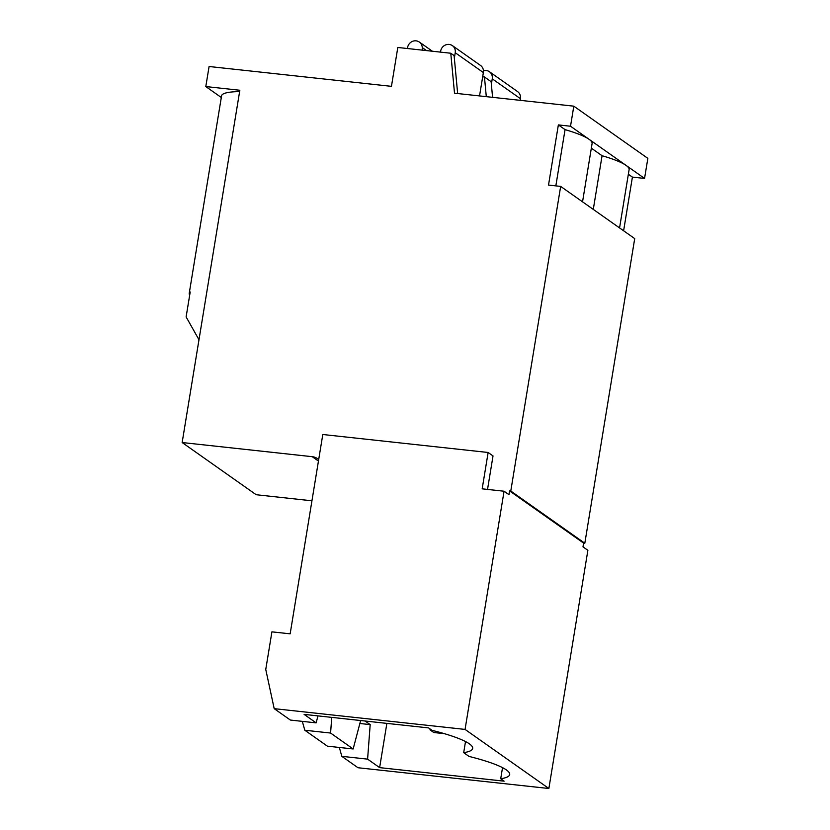 <?xml version="1.0" encoding="UTF-8"?>
<svg xmlns="http://www.w3.org/2000/svg" width="830" height="830" viewBox="0 0 830 830"><rect width="100%" height="100%" fill="white"/><g stroke="black" fill="none" stroke-linecap="round" stroke-linejoin="round"><path stroke-width="1.25" d="M487.532 489.43L493.02 455.929L488.133 452.485L322.797 434.505L290.158 633.83L271.918 631.848L265.756 669.457L274.19 708.654L465.059 729.414L504.069 491.225L482.178 488.839L488.133 452.485M318.689 459.571A12.875 12.045 -54.8 0 0 317.6 458.7A12.875 12.045 -54.8 0 0 312.236 456.687L182.154 442.535L256.19 494.732L311.935 500.801M221.299 97.494L205.799 86.559L239.839 90.263L182.154 442.535M205.799 86.559L209.087 66.504L391.449 86.341L397.809 47.476L450.773 53.234L454.508 93.199L573.81 106.167L570.521 126.233L558.362 124.905L548.516 185.08L560.665 186.408L510.782 491.038L509.568 490.904L508.956 494.67L504.069 491.225M509.568 490.904L583.604 543.1L582.992 546.866L587.879 550.311L548.869 788.5L465.059 729.414M360.645 720.533L353.155 748.961L327.383 746.16L304.807 730.234L330.579 733.046L331.751 717.39M353.155 748.961L330.579 733.046M317.973 715.885L316.137 722.868L290.365 720.056L274.19 708.654M548.869 788.5L358 767.74L341.825 756.338L367.597 759.139L379.632 767.626L504.121 781.165L500.708 778.758A78.01 12.626 -170.7 0 0 509.703 774.525A78.01 12.626 -170.7 0 0 469.023 756.421L463.69 752.665A78.01 12.626 -170.7 0 0 472.675 748.432A78.01 12.626 -170.7 0 0 432.005 730.327L428.602 727.92L304.112 714.381L316.137 722.868M304.807 730.234L302.317 721.363M341.825 756.338L339.335 747.457M560.665 186.408L634.711 238.604L584.818 543.235L583.604 543.1M573.81 106.167L647.846 158.364L644.557 178.429L632.408 177.101L623.61 230.782M510.782 491.038L584.818 543.235M570.521 126.233L626.048 165.378A72.086 11.672 9.3 0 1 629.109 169.621L619.564 227.928M644.557 178.429L626.048 165.378A72.086 11.672 9.3 0 0 602.072 155.718L593.284 209.399M558.362 124.905L565.054 129.625A72.086 11.672 9.3 0 1 589.03 139.274A72.086 11.672 9.3 0 1 592.091 143.528L582.546 201.825M565.054 129.625L555.841 185.879M591.334 148.155L602.072 155.718M628.351 174.248L632.408 177.101M482.676 76.785L484.461 76.983L491.121 81.682L492.584 97.338M450.773 53.234L454.103 55.579L457.652 93.541M484.461 76.983L486.297 96.654M198.982 339.75L186.117 316.915L190.205 291.963A64.367 10.427 -170.7 0 0 189.219 293.395A64.367 10.427 -170.7 0 0 189.697 295.065M189.219 293.395L221.579 95.824A64.367 10.427 9.3 0 1 239.621 91.601M483.454 70.737A7.719 7.231 125.2 0 1 492.252 78.829L491.36 84.276M489.41 71.722L517.547 91.559A7.719 7.231 125.2 0 1 520.389 98.656L520.12 100.337M422.242 50.132L422.263 47.58A7.719 7.231 125.2 0 0 407.582 47.549L407.416 48.524M454.342 58.173L455.234 52.726A7.719 7.231 125.2 0 0 441.052 49.624L440.253 52.093M452.392 45.619L480.529 65.456A7.719 7.231 125.2 0 1 483.371 72.563L479.543 95.917M426.547 50.599L422.263 47.58M386.873 723.387L379.632 767.626M367.597 759.139L370.19 724.611L365.086 721.011M429.93 728.854L430.075 729.902L433.779 732.517L444.392 733.668M431.652 730.078L430.075 729.902M463.69 752.665L465.516 741.543M500.708 778.758L502.534 767.646M370.19 724.611L359.867 723.49M312.236 456.687L318.45 461.065M520.389 98.656L492.252 78.829M483.371 72.563L455.234 52.726M419.326 42.029L432.389 51.232"/></g></svg>
